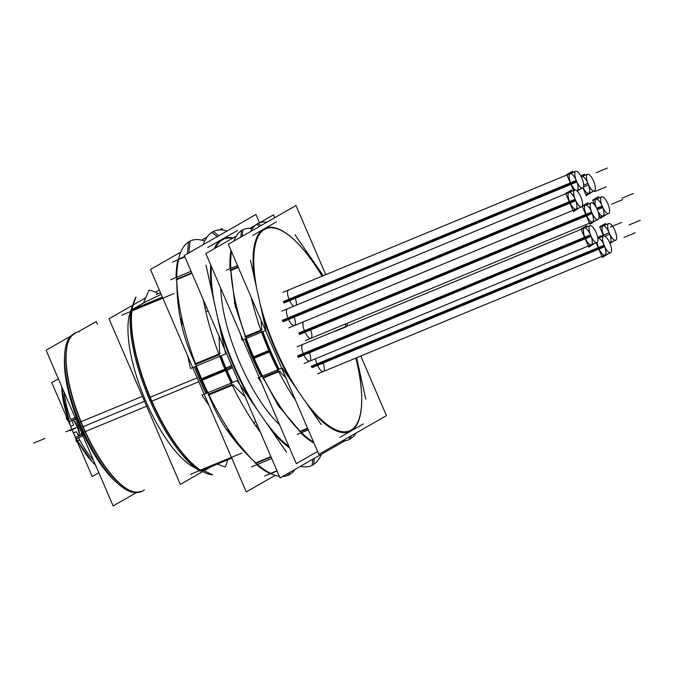 <?xml version="1.0" encoding="UTF-8"?>
<svg xmlns="http://www.w3.org/2000/svg" width="674" height="674" viewBox="0 0 674 674"><rect width="100%" height="100%" fill="white"/><g stroke="black" fill="none" stroke-linecap="round" stroke-linejoin="round"><path stroke-width="1.01" d="M92.355 462.019L76.853 439.979L76.844 439.111M116.594 482.432A81.579 27.567 -112.5 0 1 80.56 427.535A81.579 27.567 -112.5 0 1 64.611 356.672A81.579 27.567 -112.5 0 0 80.56 427.535A81.579 27.567 -112.5 0 0 116.594 482.432M139.4 491.86L140.689 491.329A85.463 28.881 -112.5 0 1 129.248 490.175M128.928 490.023A85.463 28.881 -112.5 0 1 82.792 426.794A85.463 28.881 -112.5 0 1 67.981 342.586M68.099 342.249A85.463 28.881 -112.5 0 1 75.387 333.36L74.106 333.891M132.096 309.543L144.725 302.306L161.212 294.386L144.725 302.306L132.096 309.543M195.57 468.009A89.743 30.322 -112.5 0 1 145.727 400.979A89.743 30.322 -112.5 0 1 130.183 312.559L130.537 311.523A89.743 30.322 -112.5 0 0 145.727 400.979A89.743 30.322 -112.5 0 0 194.171 467.368L193.531 467.048M150.715 399.328A98.412 33.253 -112.5 0 1 131.759 311.017A98.412 33.253 -112.5 0 0 150.715 399.328A98.412 33.253 -112.5 0 0 200.355 470.166A98.412 33.253 -112.5 0 1 150.715 399.328M200.448 470.123L231.393 457.334L200.448 470.123M199.765 379.909A116.543 39.378 -112.5 0 1 194.449 366.841A116.543 39.378 -112.5 0 0 199.765 379.909A116.543 39.378 -112.5 0 0 205.974 393.506A116.543 39.378 -112.5 0 1 199.765 379.909L199.614 379.934M188.13 253.247L191.795 251.191L188.13 253.247M270.779 473.35L276.989 470.781L270.779 473.35A126.257 42.664 -112.5 0 1 257.451 464.42A126.257 42.664 -112.5 0 0 270.779 473.35M255.699 462.861L251.823 459.196M250.526 457.932L227.408 430.745C219.564 419.312 213.262 407.138 208.485 394.239M233.061 237.964A116.543 39.378 67.5 0 0 223.372 238.562A116.543 39.378 67.5 0 1 233.061 237.964M279.508 424.662A95.792 32.369 -112.5 0 1 220.752 288.236A95.792 32.369 -112.5 0 0 279.508 424.662M181.348 323.79C178.256 309.636 176.731 294.732 176.773 279.078C176.731 294.732 178.256 309.636 181.348 323.79C184.507 337.893 189.276 351.457 195.671 364.474M176.782 276.643A126.257 42.664 -112.5 0 1 178.635 259.549A126.257 42.664 -112.5 0 0 176.773 277.216A126.257 42.664 -112.5 0 1 176.773 276.938M252.362 357.86A110.073 37.196 -112.5 0 1 244.923 338.98A110.073 37.196 -112.5 0 0 252.362 357.86A110.073 37.196 -112.5 0 0 261.183 376.656A110.073 37.196 -112.5 0 1 252.362 357.86M278.463 405.874L300.486 431.731L278.463 405.874L263.256 378.055M313.587 442.178A116.543 39.378 -112.5 0 1 301.497 432.708A116.543 39.378 -112.5 0 0 313.587 442.178M234.965 304.867L230.761 269.836L234.965 304.867L245.344 336.461M230.634 262.616A116.543 39.378 -112.5 0 1 231.468 251.495A116.543 39.378 -112.5 0 0 230.702 268.395A116.543 39.378 -112.5 0 1 230.626 262.911M311.127 409.927A110.073 37.196 67.5 0 0 350.901 430.947A110.073 37.196 67.5 0 0 357.313 364.322A110.073 37.196 67.5 0 0 355.838 358.079A110.073 37.196 67.5 0 1 357.313 364.322A110.073 37.196 67.5 0 1 361.711 400.457M346.015 326.536A110.073 37.196 67.5 0 0 345.122 324.152A110.073 37.196 67.5 0 1 346.015 326.536M322.062 276.18A110.073 37.196 67.5 0 0 313.806 263.307A110.073 37.196 67.5 0 0 295.852 241.435A110.073 37.196 67.5 0 0 265.312 228.233A110.073 37.196 67.5 0 1 313.806 263.307A110.073 37.196 67.5 0 1 322.062 276.18M350.901 430.947A110.073 37.196 67.5 0 0 361.702 400.76M572.993 210.398L294.378 325.567A9.065 3.067 -112.5 0 1 288.236 318.718A9.065 3.067 -112.5 0 1 287.453 308.81L565.823 193.741M601.958 256.347L323.335 371.509A9.065 3.067 -112.5 0 1 317.193 364.668A9.065 3.067 -112.5 0 1 315.491 358.77M588.326 245.993L309.703 361.163A9.065 3.067 -112.5 0 1 303.57 354.322A9.065 3.067 -112.5 0 1 302.778 344.406L581.156 229.337M589.48 223.145L310.866 338.314A9.065 3.067 -112.5 0 1 304.724 331.473A9.065 3.067 -112.5 0 1 303.662 321.725M570.651 183.657L289.323 299.947A9.065 3.067 -112.5 0 0 293.603 306.266A9.065 3.067 -112.5 0 1 289.323 299.947A9.065 3.067 -112.5 0 1 288.539 290.039L566.91 174.97M569.033 192.419A9.065 3.067 67.5 0 0 569.825 202.326A9.065 3.067 67.5 0 0 575.958 209.167M575.764 200.751A9.065 3.067 67.5 0 1 575.832 209.218A9.065 3.067 67.5 0 1 569.825 202.326A9.065 3.067 67.5 0 1 568.915 192.478A9.065 3.067 67.5 0 1 575.175 199.26A9.065 3.067 67.5 0 1 575.672 200.49A9.065 3.067 67.5 0 0 575.175 199.26A9.065 3.067 67.5 0 0 574.964 198.771M610.08 243.634A9.065 3.067 67.5 0 0 603.626 236.035A9.065 3.067 67.5 0 0 604.746 246.684A9.065 3.067 67.5 0 1 604.789 255.16A9.065 3.067 67.5 0 1 598.782 248.276A9.065 3.067 67.5 0 1 597.08 242.362A9.065 3.067 67.5 0 0 598.782 248.276A9.065 3.067 67.5 0 0 604.923 255.117M597.998 238.36A9.065 3.067 67.5 0 0 597.846 238.444A9.065 3.067 67.5 0 1 604.14 245.21A9.065 3.067 67.5 0 1 604.629 246.431A9.065 3.067 67.5 0 0 604.14 245.21A9.065 3.067 67.5 0 0 603.921 244.721M584.366 228.014A9.065 3.067 67.5 0 0 585.15 237.922A9.065 3.067 67.5 0 0 591.292 244.772M591.098 236.347A9.065 3.067 67.5 0 1 591.165 244.814A9.065 3.067 67.5 0 1 585.15 237.922A9.065 3.067 67.5 0 1 584.248 228.073A9.065 3.067 67.5 0 1 590.508 234.855A9.065 3.067 67.5 0 1 590.997 236.085A9.065 3.067 67.5 0 0 590.508 234.855A9.065 3.067 67.5 0 0 590.289 234.367M585.521 205.166A9.065 3.067 67.5 0 0 586.313 215.073A9.065 3.067 67.5 0 0 592.446 221.914M592.252 213.498A9.065 3.067 67.5 0 1 592.32 221.965A9.065 3.067 67.5 0 1 586.313 215.073A9.065 3.067 67.5 0 1 585.403 205.225A9.065 3.067 67.5 0 1 591.662 212.007A9.065 3.067 67.5 0 1 592.16 213.237A9.065 3.067 67.5 0 0 591.662 212.007A9.065 3.067 67.5 0 0 591.443 211.518M608.967 232.227A9.065 3.067 67.5 0 1 609.186 232.724A9.065 3.067 67.5 0 1 609.684 233.945A9.065 3.067 67.5 0 0 609.186 232.724A9.065 3.067 67.5 0 0 602.927 225.933A9.065 3.067 67.5 0 0 603.828 235.79A9.065 3.067 67.5 0 0 603.912 235.959A9.065 3.067 67.5 0 1 603.828 235.79A9.065 3.067 67.5 0 1 603.045 225.874M609.776 234.207A9.065 3.067 67.5 0 1 609.692 242.707A9.065 3.067 67.5 0 0 609.97 242.632M602.775 207.474A9.065 3.067 67.5 0 1 603.23 215.739A9.065 3.067 67.5 0 1 597.939 211.324A9.065 3.067 67.5 0 0 602.969 215.899M596.043 199.142A9.065 3.067 67.5 0 0 596.187 207.407A9.065 3.067 67.5 0 1 596.204 199.091A9.065 3.067 67.5 0 1 602.185 205.983A9.065 3.067 67.5 0 1 602.674 207.213A9.065 3.067 67.5 0 0 602.185 205.983A9.065 3.067 67.5 0 0 601.966 205.494M588.528 184.878A9.065 3.067 67.5 0 1 588.815 193.261A9.065 3.067 67.5 0 1 583.153 187.692A9.065 3.067 67.5 0 0 588.731 193.303M581.805 176.546A9.065 3.067 67.5 0 0 581.325 176.925A9.065 3.067 67.5 0 1 587.947 183.395A9.065 3.067 67.5 0 1 588.436 184.617A9.065 3.067 67.5 0 0 587.947 183.395A9.065 3.067 67.5 0 0 587.728 182.907M576.043 179.992A9.065 3.067 67.5 0 1 576.262 180.489A9.065 3.067 67.5 0 1 576.759 181.71A9.065 3.067 67.5 0 0 576.262 180.489A9.065 3.067 67.5 0 0 570.002 173.698A9.065 3.067 67.5 0 0 570.912 183.547A9.065 3.067 67.5 0 0 575.444 190.051A9.065 3.067 67.5 0 1 570.912 183.547A9.065 3.067 67.5 0 1 570.12 173.639M582.21 178.913A9.065 3.067 67.5 0 0 575.756 171.314A9.065 3.067 67.5 0 0 576.877 181.963A9.065 3.067 67.5 0 1 576.27 190.43A9.065 3.067 67.5 0 0 577.045 190.397M67.762 418.866L68.462 419.632M98.834 472.76L92.22 476.543L77.181 441.613M75.977 438.833L74.182 434.671M73.382 432.801L70.61 426.356M69.818 424.536L68.074 420.483M66.81 417.551L51.763 382.605L58.377 378.822M81.006 434.747A8.501 2.873 67.5 0 0 81.495 434.46M77.594 441.377L76.625 441.933A3.884 3.656 60.2 0 1 76.263 437.982M83.812 435.572L78.546 437.746A53.094 17.937 -112.5 0 0 93.442 460.249A53.094 17.937 -112.5 0 1 78.546 437.746L76.566 438.572M136.493 492.576L113.131 505.947L46.068 350.227L70.888 336.014M97.368 324.27L96.188 321.532L77.931 331.987M78.268 422.952L79.456 422.413M144.295 489.838A86.045 29.075 -112.5 0 1 129.568 490.343A86.045 29.075 -112.5 0 1 81.04 421.705L142.416 396.346M82.287 432.287L83.576 432M85.312 431.621A86.045 29.075 -112.5 0 1 68.217 341.912A86.045 29.075 -112.5 0 1 79.001 331.869M146.654 406.195L85.286 431.562M84.966 431.697L83.677 432.228A85.463 28.881 67.5 0 1 72.371 334.818M211.636 466.475L204.138 470.764M202.714 471.581L180.329 484.395L109.011 318.785L132.685 305.229M159.317 289.98L155.45 292.196M145.702 297.782L133.284 304.892M121.792 315.137L173.892 293.603M162.392 297.116L130.857 310.15A98.412 33.253 67.5 0 0 150.47 401.729L198.83 381.737M197.153 377.836L148.794 397.829A98.412 33.253 67.5 0 0 200.212 471.193L231.746 458.16M275.203 475.372L246.288 491.927L150.479 269.465L180.784 252.118M222.791 230.104L222.091 228.469L219.539 229.935M207.011 237.105L201.678 240.155M187.414 253.685L188.467 242A126.965 42.9 -112.5 0 1 204.728 241.073M312.736 459.264L312.129 465.33A126.965 42.9 67.5 0 0 321.388 454.31M264.621 475.987L277.022 470.856M255.614 421.157L254.056 423.339A126.965 42.9 67.5 0 0 260.4 432.27M265.345 421.469A115.835 39.143 67.5 0 0 288.935 446.542M314.244 458.396L313.696 464.428A126.965 42.9 67.5 0 1 300.486 466.273M270.872 456.593L254.974 463.164M277.098 471.033L270.417 473.797A126.257 42.664 67.5 0 1 256.743 464.715M288.893 472.912L290.376 474.075A126.965 42.9 -112.5 0 1 282.633 476.501M225.908 428.723L230.727 432.986A126.965 42.9 -112.5 0 0 252.75 460.115A126.965 42.9 -112.5 0 0 279.373 476.333M209.05 405.462L201.947 395.175L237.164 380.616L286.652 452.347M271.706 458.522L251.436 466.905M231.637 365.477L225.984 368.063M233.642 364.558A115.835 39.143 67.5 0 0 257.864 410.626M257.089 424.586L256.01 426.187A126.965 42.9 67.5 0 1 224.72 368.644M259.498 222.824L255.909 214.484L184.272 255.505L280.081 477.959L345.155 440.703M206.792 307.791L204.921 307.563A126.965 42.9 67.5 0 0 225.773 371.088M217.567 317.336A115.835 39.143 67.5 0 0 234.594 366.791M232.614 367.751L227.02 370.473M220.128 353.488L194.676 364.011M221.03 355.855A126.257 42.664 67.5 0 0 226.835 370.051L201.383 380.574A126.257 42.664 67.5 0 1 195.578 366.378M232.522 382.537A126.257 42.664 67.5 0 1 226.194 368.56L200.742 379.083A126.257 42.664 67.5 0 0 207.07 393.052M233.583 384.736L208.131 395.259M227.686 431.318L232.682 435.825A126.965 42.9 -112.5 0 1 201.391 378.283M199.142 378.822L200.49 378.502M200.094 381.046L201.509 380.852M181.079 323.099L181.592 317.21A126.965 42.9 -112.5 0 0 202.444 380.726M206.017 265.126L225.672 353.943L190.464 368.493L187.642 355.754M170.808 279.676L191.079 271.302M218.747 235.765L213.363 231.46A126.965 42.9 67.5 0 0 203.295 244.611M223.279 239.396A115.835 39.143 67.5 0 0 215.461 248.04M211.366 266.441A115.835 39.143 67.5 0 0 214.324 302.651M208.308 311.312L205.705 311.076A126.965 42.9 67.5 0 1 203.371 299.854M172.502 262.085L184.895 256.954M207.71 247.527L237.543 230.449M232.547 238.259A115.835 39.143 67.5 0 0 221.847 240.214M217.247 236.625L211.796 232.362A126.965 42.9 67.5 0 1 226.961 231.056M184.727 256.567L178.054 259.322A126.257 42.664 67.5 0 0 176.066 277.503M191.964 273.366L176.066 279.937M181.795 326.3L182.384 320.723A126.965 42.9 -112.5 0 1 176.782 276.34A126.965 42.9 -112.5 0 1 190.043 241.098L188.863 252.86M317.589 451.47L296.299 463.653L205.814 253.559L236.245 236.136M274.689 217.719L273.45 214.838L259.237 222.976M255.783 224.948L249.835 228.36M356.63 357.751L365.771 399.059M333.984 445.666L334.085 445.75A117.251 39.623 -112.5 0 0 336.486 444.233M339.848 437.392L363.379 423.912M335.433 444.84L335.534 444.916A117.251 39.623 -112.5 0 1 333.032 446.213M277.031 403.953L280.451 406.97A117.251 39.623 -112.5 0 0 300.789 432.026A117.251 39.623 -112.5 0 0 313.688 442.414M261.217 382.192L258.235 377.878L282.187 367.979L321.22 424.561M308.304 429.902L297.276 434.46M279.28 407.206L282.861 410.458A117.251 39.623 -112.5 0 1 234.847 298.978L234.493 303.224M250.45 260.231L265.952 330.285L242.008 340.185L240.829 334.843M226.506 270.131L237.526 265.573M235.386 307.251L235.807 303.3A117.251 39.623 -112.5 0 1 230.634 262.312A117.251 39.623 -112.5 0 1 231.401 251.343M242.219 236.304L242.876 229.767A117.251 39.623 -112.5 0 0 233.878 241.081M252.843 235.369L276.374 221.898M240.845 237.088L241.427 230.601A117.251 39.623 -112.5 0 1 252.337 228.629M323.259 275.683L295.001 234.729M357.565 364.954A109.365 36.952 67.5 0 0 355.956 358.029M346.15 326.477A109.365 36.952 67.5 0 0 345.257 324.101M322.172 276.129A109.365 36.952 67.5 0 0 313.562 262.784M325.744 274.655L295.97 205.528L228.343 244.249L318.827 454.343L386.455 415.631L360.792 356.032M347.776 325.812L346.773 323.469M260.905 225.605L258.193 223.439A117.251 39.623 67.5 0 0 250.618 231.494M265.219 229.059A109.365 36.952 67.5 0 0 256.727 288.59M238.31 267.376L230.087 270.771M230.98 250.374A116.543 39.378 67.5 0 0 229.994 268.69M315.247 265.236A109.365 36.952 67.5 0 0 296.274 241.856A109.365 36.952 67.5 0 0 263.863 229.834M259.49 226.413L256.743 224.265A117.251 39.623 67.5 0 1 266.887 222.184M349.671 436.685L349.402 439.414A117.251 39.623 67.5 0 0 356.024 433.045M350.295 430.518A109.365 36.952 67.5 0 0 361.711 400.162A109.365 36.952 67.5 0 0 356.891 361.93M305.036 401.106A109.365 36.952 67.5 0 0 351.643 429.742M351.095 435.876L350.851 438.589A117.251 39.623 67.5 0 1 342.443 440.821M307.571 428.209L299.349 431.604M300.789 433.003A116.543 39.378 67.5 0 0 313.991 443.113M259.878 302.853A109.365 36.952 67.5 0 0 297.773 390.566M251.2 297.31A117.251 39.623 67.5 0 0 295.574 400.356M279.095 369.251A116.543 39.378 67.5 0 1 270.114 349.949L252.666 357.161A116.543 39.378 67.5 0 0 261.655 376.463M280.047 371.121L262.607 378.325M262.135 329.527L244.687 336.73M262.86 331.566A116.543 39.378 67.5 0 0 270.754 351.449L253.314 358.652A116.543 39.378 67.5 0 1 245.42 338.778M580.474 196.193A9.065 3.067 67.5 0 1 581.595 206.842A9.065 3.067 67.5 0 1 575.141 199.243L282.296 320.293M581.123 197.684A9.065 3.067 67.5 0 0 574.669 190.085A9.065 3.067 67.5 0 0 575.79 200.742L282.937 321.793M579.177 207.845L573.498 211.552L565.663 193.371L571.501 190.034L571.999 191.189M609.439 242.134A9.065 3.067 67.5 0 1 610.551 252.792A9.065 3.067 67.5 0 1 604.106 245.193L311.253 366.243M604.746 246.684L311.894 367.734M608.133 253.786L602.455 257.502L596.111 242.775M600.964 237.138L600.467 235.976L597.703 237.56M595.808 231.789A9.065 3.067 67.5 0 1 596.928 242.438A9.065 3.067 67.5 0 1 590.475 234.838L297.622 355.889M596.448 233.28A9.065 3.067 67.5 0 0 590.003 225.689A9.065 3.067 67.5 0 0 591.115 236.338L298.27 357.389M594.502 243.44L588.823 247.156L580.996 228.975L586.835 225.63L587.332 226.784M596.962 208.94A9.065 3.067 67.5 0 1 598.082 219.589A9.065 3.067 67.5 0 1 591.629 211.99L298.784 333.04M597.611 210.431A9.065 3.067 67.5 0 0 591.157 202.832A9.065 3.067 67.5 0 0 592.278 213.49L299.424 334.54M595.664 220.592L589.986 224.299L582.151 206.118L587.989 202.781L588.486 203.936M614.486 229.649A9.065 3.067 67.5 0 1 615.606 240.306A9.065 3.067 67.5 0 1 609.153 232.707L600.576 236.245M598.47 237.122L597.686 237.442M615.126 231.148A9.065 3.067 67.5 0 0 608.681 223.549A9.065 3.067 67.5 0 0 609.793 234.198L604.94 236.203M613.18 241.3L610.054 243.558M606.01 224.653L605.513 223.49L599.675 226.835L603.634 236.035M607.485 202.916A9.065 3.067 67.5 0 1 608.597 213.565A9.065 3.067 67.5 0 1 602.152 205.966L596.633 208.249M608.125 204.407A9.065 3.067 67.5 0 0 601.671 196.816A9.065 3.067 67.5 0 0 602.792 207.466L597.316 209.732M606.179 214.568L600.5 218.283L598.782 214.273M599.009 197.912L598.512 196.757L592.673 200.102L595.016 205.536M583.684 185.123L587.905 183.379A9.065 3.067 -112.5 0 0 594.358 190.978A9.065 3.067 -112.5 0 0 593.246 180.32M583.507 186.959L588.554 184.87A9.065 3.067 -112.5 0 1 587.433 174.221A9.065 3.067 -112.5 0 1 593.887 181.82M591.941 191.972L586.262 195.687L582.917 187.928M584.771 175.324L584.274 174.162L580.895 176.099M581.561 177.414A9.065 3.067 67.5 0 1 582.681 188.063A9.065 3.067 67.5 0 1 576.228 180.472L283.383 301.522M576.877 181.963L284.024 303.014M580.263 189.065L577.256 191.248M573.085 172.418L572.588 171.255L566.75 174.6L573.608 190.523M287.343 473.805L288.801 474.976A126.965 42.9 -112.5 0 0 295.161 469.323M190.371 474.378L241.899 453.08M160.522 292.769L156.25 294.538M143.503 302.912L148.937 290.224A98.994 33.447 -112.5 0 1 158.289 293.696M217.314 464.125L225.091 467.031A98.994 33.447 -112.5 0 0 227.66 459.845M202.798 470.123L212.605 474.825A98.994 33.447 -112.5 0 1 204.483 472.449A98.994 33.447 -112.5 0 1 149.375 395.259A98.994 33.447 -112.5 0 1 133.899 301.682A98.994 33.447 -112.5 0 1 136.013 296.973L132.466 307.234M80.72 421.848L79.439 422.379A85.463 28.881 67.5 0 0 137.521 492.424M83.205 434.275L75.918 437.283A53.094 17.937 67.5 0 0 95.531 465.077M76.558 418.621L69.195 421.663A53.094 17.937 67.5 0 1 61.84 386.851M71.924 420.601L76.583 418.68M72.918 420.197A8.417 2.848 67.5 0 1 78.294 428.024A8.417 2.848 67.5 0 1 78.437 435.724A8.417 2.848 67.5 0 0 78.437 435.724L83.003 433.837L78.411 435.724M78.58 436.053L83.155 434.157L78.563 436.019M68.908 420.879A3.884 3.656 -119.8 0 1 66.263 417.872L67.24 417.307M70.795 421.006A3.884 3.656 -119.8 0 0 71.815 420.618M71.916 420.568L76.566 418.647L71.916 420.568A3.884 3.656 -119.8 0 0 71.992 420.509M78.631 436.162A53.01 17.912 67.5 0 1 76.575 431.874L73.795 432.455A48.402 16.353 67.5 0 0 73.98 432.851M71.907 420.542A53.01 17.912 67.5 0 0 73.626 425.016L71.107 426.195A48.402 16.353 67.5 0 1 71.065 426.103M76.229 420.281A8.417 2.848 67.5 0 0 74.898 419.371A8.417 2.848 67.5 0 1 76.229 420.281M80.551 434.84A8.417 2.848 67.5 0 0 81.352 432.16A8.417 2.848 67.5 0 1 80.551 434.84M78.546 435.994L80.467 434.89L78.546 435.994M81.47 427.24L80.56 427.535M83.113 426.667L144.539 401.274M151.035 399.193L149.628 399.783M162.813 298.093L131.927 310.857M271.058 457.023L256.078 463.215C244.864 452.953 235.31 442.127 227.408 430.745M245.151 396.868L233.17 384.905M220.322 356.15A126.257 42.664 67.5 0 0 225.807 369.596A126.257 42.664 67.5 0 0 231.814 382.824M271.622 430.56A116.543 39.378 67.5 0 0 289.517 447.907M220.246 329.426A116.543 39.378 67.5 0 0 233.549 365.94A116.543 39.378 67.5 0 0 250.998 400.668M220.541 240.18A116.543 39.378 67.5 0 0 214.273 248.714M210.743 264.992A116.543 39.378 67.5 0 0 211.847 291.48M226.498 369.268L232.126 366.614L226.498 369.268M201.905 379.479L225.234 369.841M219.126 354.777L195.805 364.423M208.62 394.189L231.949 384.542M207.777 392.765A126.257 42.664 -112.5 0 1 201.77 379.538A126.257 42.664 -112.5 0 1 196.286 366.083M219.699 353.665L218.999 336.132M176.782 279.07L191.761 272.886M184.87 256.878L178.661 259.448M262.363 376.168A116.543 39.378 -112.5 0 1 253.702 357.616A116.543 39.378 -112.5 0 1 246.128 338.483M262.565 229.809A110.073 37.196 67.5 0 0 254.325 277.747M262.481 314.615A110.073 37.196 67.5 0 0 274.891 348.551A110.073 37.196 67.5 0 0 291.084 380.877M294.184 317.142A9.065 3.067 -112.5 0 1 294.243 325.609A9.065 3.067 -112.5 0 1 288.236 318.718L569.564 202.427M323.141 363.092A9.065 3.067 -112.5 0 1 323.208 371.559A9.065 3.067 -112.5 0 1 317.193 364.668L598.529 248.377M309.509 352.738A9.065 3.067 -112.5 0 1 309.577 361.205A9.065 3.067 -112.5 0 1 303.57 354.322L584.897 238.032M310.663 329.889A9.065 3.067 -112.5 0 1 310.731 338.356A9.065 3.067 -112.5 0 1 304.724 331.473L586.051 215.183M295.263 298.371A9.065 3.067 -112.5 0 1 296.408 305.111M230.794 269.827L238.065 266.82M307.791 428.715L300.486 431.731M279.592 371.307L285.843 377.76M262.152 331.861A116.543 39.378 67.5 0 0 269.726 350.994A116.543 39.378 67.5 0 0 278.387 369.546M261.141 320.394L261.664 329.712M263.079 377.272L278.396 370.944M253.837 357.557L269.145 351.23M261.116 330.816L245.799 337.143M600.905 236.995L603.575 235.892M70.677 419.481L76.044 417.257L70.677 419.481A53.094 17.937 -112.5 0 1 64.14 392.192A53.094 17.937 -112.5 0 0 70.677 419.481M77.207 427.131L65.942 431.781M70.029 430.711L75.395 428.276M79.625 439.819L77.03 441.301M346.293 326.755L335.029 331.406L346.293 326.755M33.7 443.071L44.964 438.42L33.7 443.071M226.515 369.31L201.063 379.824M270.434 350.699L252.986 357.911M606.288 186.824L595.024 191.483L606.288 186.824M575.453 200.001L282.608 321.051L575.453 200.001M635.253 232.774L623.989 237.425L635.253 232.774M604.418 245.943L311.565 366.993L604.418 245.943M621.622 222.42L610.358 227.079L621.622 222.42M590.786 235.597L297.933 356.647L590.786 235.597M622.776 199.571L611.512 204.23L622.776 199.571M591.941 212.748L299.096 333.798L591.941 212.748M640.3 220.288L629.036 224.939L640.3 220.288M633.299 193.548L622.035 198.207L633.299 193.548M602.463 206.724L596.987 208.991L602.463 206.724M607.375 168.053L596.111 172.704L607.375 168.053M576.54 181.222L283.687 302.272L576.54 181.222M66.507 418.647L67.493 418.082M75.067 428.47L72.413 429.346M79.338 433.972L77.434 426.979L73.879 420.77L77.409 426.912L79.338 433.972M599.835 227.205L608.681 223.549M592.834 200.473L601.671 196.816M585.765 194.533L594.358 190.978M70.543 426.364L61.924 391.341L61.856 388.241L67.754 418.866M279.516 424.687L276.913 422.168M581.595 206.842L288.742 327.893M574.669 190.085L281.816 311.135M610.551 252.792L317.707 373.843M603.626 236.035L597.838 238.428M596.928 242.438L304.075 363.488M590.003 225.689L297.15 346.739M598.082 219.589L305.229 340.64M591.157 202.832L581.873 206.674M615.606 240.306L609.709 242.741M608.597 213.565L599.068 217.508M581.249 176.773L587.433 174.221M582.681 188.063L576.531 190.607M575.756 171.314L282.903 292.364M201.147 470.806L204.483 472.449M129.947 313.242L130.748 310.908M131.026 310.082L133.899 301.682M73.356 432.893L76.844 439.97"/></g></svg>
